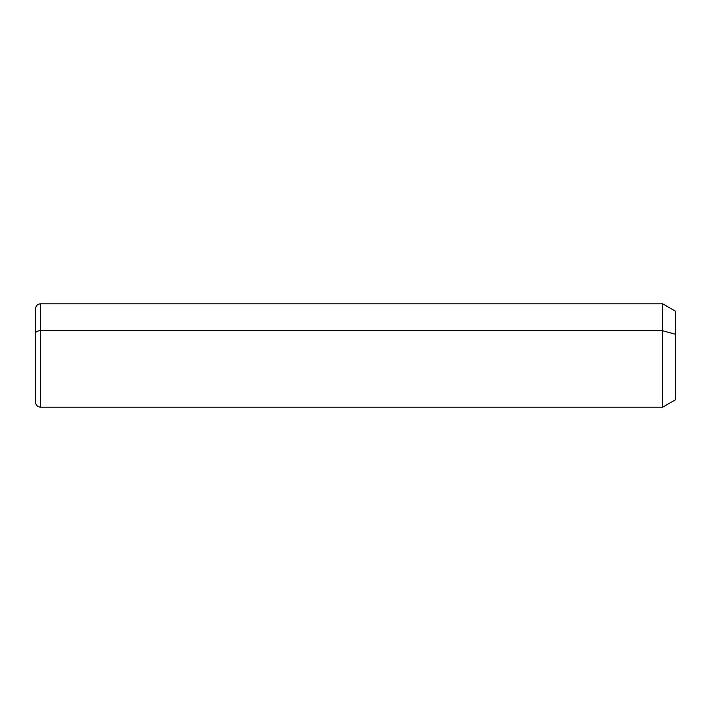 <?xml version="1.0" encoding="UTF-8"?>
<svg xmlns="http://www.w3.org/2000/svg" width="711" height="711" viewBox="0 0 711 711"><rect width="100%" height="100%" fill="white"/><g stroke="black" fill="none" stroke-linecap="round" stroke-linejoin="round"><path stroke-width="1.07" d="M35.55 333.077A4.924 2.364 0 0 1 40.474 330.722L40.474 407.181C37.479 406.896 35.843 405.252 35.55 402.266L35.55 308.734C35.843 305.748 37.479 304.104 40.474 303.819L662.661 303.819L675.45 311.196L675.45 334.259L662.661 330.722L675.45 334.259L675.45 399.804L662.661 407.181L662.661 303.819L662.661 407.181L40.474 407.181L40.474 330.722L662.661 330.722L40.474 330.722L40.474 303.819L40.474 330.722A4.924 2.364 180 0 0 35.55 333.077L35.55 377.923M675.45 376.741L675.45 334.259"/></g></svg>

